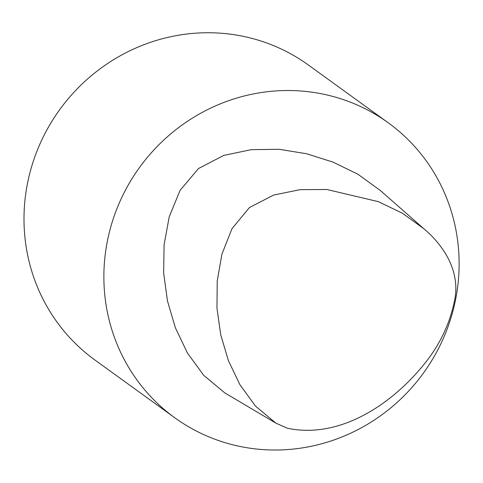 <?xml version="1.0" encoding="UTF-8"?>
<svg xmlns="http://www.w3.org/2000/svg" width="483" height="483" viewBox="0 0 483 483"><rect width="100%" height="100%" fill="white"/><g stroke="black" fill="none" stroke-linecap="round" stroke-linejoin="round"><path stroke-width="0.72" d="M287.433 428.246L275.884 423.138L255.567 406.185L239.936 384.716L228.405 360.638L220.755 334.912L216.97 308.19L217.211 281.052L221.914 254.173L231.979 228.676L249.415 207.569L273.595 195.078L300.04 189.662L326.834 189.493L378.394 201.659L402.273 213.148L423.73 228.628C443.865 245.521 460.317 271.313 454.738 299.587C450.319 321.974 441.076 342.302 427.014 360.572C394.587 402.587 341.095 439.584 287.433 428.246M275.884 423.138L224.843 392.914L203.645 375.279L187.362 352.886L175.371 327.776L167.468 300.933L163.646 273.052L164.093 244.754L169.237 216.77L180.087 190.332L198.519 168.525L223.695 155.429L251.245 149.664L279.204 149.289L306.645 153.769L333.029 162.107L357.867 174.206L380.224 190.393L423.73 228.628M174.798 417.783L94.928 360.01A182.061 175.269 -54.1 0 1 44.889 133.694A182.061 175.269 -54.1 0 1 260.102 40.735A182.061 175.269 -54.1 0 1 308.323 64.982L388.193 122.754A182.061 175.269 -54.1 0 1 423.506 372.985A182.061 175.269 -54.1 0 1 174.798 417.783A182.061 175.269 -54.1 0 1 124.759 191.467A182.061 175.269 -54.1 0 1 339.966 98.508A182.061 175.269 -54.1 0 1 388.193 122.754"/></g></svg>
